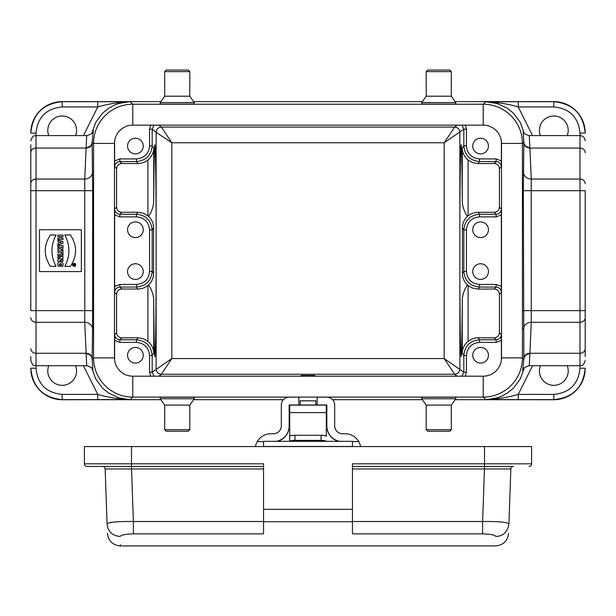 <?xml version="1.0" encoding="UTF-8"?>
<svg xmlns="http://www.w3.org/2000/svg" width="616" height="616" viewBox="0 0 616 616"><rect width="100%" height="100%" fill="white"/><g stroke="black" fill="none" stroke-linecap="round" stroke-linejoin="round"><path stroke-width="0.92" d="M585.2 356.572L585.2 310.626L585.2 356.572M462.4 273.396C462.485 277.993 464.164 281.866 467.436 285.008C463.902 290.182 462.185 295.68 462.27 301.509C462.008 336.706 461.63 355.062 461.122 356.572C460.491 353.376 460.067 327.358 459.867 278.524L459.867 222.807C460.067 173.966 460.491 147.948 461.122 144.752C461.63 146.261 462.008 164.618 462.27 199.823C462.185 205.652 463.902 211.149 467.436 216.316C464.164 219.465 462.485 223.339 462.4 227.928L462.4 273.396L463.825 271.371C464.757 280.896 469.985 286.124 479.517 287.056L478.078 289.096L494.163 289.02C497.351 289.32 499.099 291.052 499.422 294.225L501.355 292.284L501.355 209.04C501.039 212.212 499.299 213.952 496.126 214.268L494.163 212.304L476.538 212.297L471.34 213.714L467.436 216.316M585.2 190.698L585.2 310.626L579.972 310.626L579.972 190.698L585.2 190.698M156.133 222.807L156.133 278.524C155.933 327.358 155.509 353.376 154.878 356.572C154.37 355.062 153.992 336.706 153.731 301.509C153.808 295.657 152.083 290.159 148.564 285.008C151.836 281.866 153.515 277.993 153.6 273.396L153.6 227.928C153.515 223.339 151.836 219.465 148.564 216.316C152.083 211.165 153.808 205.667 153.731 199.823C153.992 164.618 154.37 146.261 154.878 144.752C155.509 147.948 155.933 173.966 156.133 222.807L156.133 132.309L171.826 142.766L444.175 142.766L463.825 129.152L463.825 145.846C464.78 155.355 470.008 160.584 479.517 161.531L478.078 163.571L494.163 163.494L496.126 161.531L479.517 161.531L479.517 158.92L496.126 158.92L496.126 161.531C499.299 161.846 501.039 163.594 501.355 166.759L501.401 142.204A18.311 18.303 -29.3 0 0 501.37 141.126M92.146 358.635A6.014 5.367 -179.2 0 0 86.132 353.276L84.731 322.291A7.846 6.999 -179.2 0 1 92.577 329.283L92.138 359.236A6.014 5.39 0.8 0 0 86.124 353.838L86.132 353.276L36.028 353.276L36.028 365.727C34.481 364.726 33.287 367.644 30.8 360.499L30.8 356.572M30.8 144.752L30.8 190.698L30.8 144.752M137.922 289.096L136.483 287.056C146.015 286.124 151.243 280.896 152.175 271.371L152.175 229.96C151.243 220.428 146.015 215.2 136.483 214.268L137.922 212.235L121.837 212.304C118.649 212.004 116.901 210.272 116.578 207.099L114.645 209.04L114.645 292.284C114.961 289.12 116.701 287.372 119.874 287.056L121.837 289.02L139.462 289.027L143.951 287.926L148.564 285.008M148.564 216.316L143.951 213.405L137.922 212.235M153.731 199.823L153.731 148.056C153.769 152.514 151.836 156.51 147.917 160.044L144.66 162.093L140.232 163.409L137.922 163.571L136.483 161.531C146.015 160.607 151.243 155.371 152.175 145.846L152.175 129.152L154.046 125.14M478.078 212.235L479.517 214.268C469.985 215.2 464.757 220.428 463.825 229.96L463.825 271.371L466.443 271.371C467.221 279.31 471.571 283.668 479.517 284.446L496.126 284.446L496.126 287.056L479.517 287.056L479.517 284.446M467.436 285.008L472.048 287.926L478.078 289.096M462.27 301.509L462.27 353.268C462.231 348.818 464.164 344.821 468.083 341.279L472.048 338.923L475.768 337.915L478.078 337.753L479.517 339.793C469.985 340.725 464.757 345.953 463.825 355.478L463.825 372.172L461.954 376.184M299.63 397.104L298.845 397.151M160.892 399.692L62.178 399.722A31.385 31.378 90 0 1 30.8 368.345L30.8 368.237C32.663 387.302 43.12 397.767 62.178 399.622L130.23 399.538L132.786 397.104A39.224 39.224 0 0 1 93.563 357.881L93.563 357.881A39.232 39.224 136.5 0 0 103.719 384.222M512.281 384.222A39.232 39.224 43.5 0 0 522.437 357.881L522.437 357.881A39.224 39.224 0 0 1 483.213 397.104L485.77 399.538L487.256 399.53C498.652 398.868 508.978 397.158 518.241 394.394L518.241 399.622L553.822 399.622C572.88 397.767 583.337 387.302 585.2 368.237L585.2 368.345A31.385 31.378 90 0 1 553.822 399.722L455.108 399.692M422.407 399.692L332.617 399.692M283.383 399.692L193.593 399.692M524.255 367.937L520.32 378.894L513.513 388.041L507.392 393.039L501.208 396.373L497.058 397.882L487.056 399.545A5.228 2.757 -89.8 0 0 487.256 399.53M317.155 397.151L316.37 397.104M360.56 446.569A15.693 15.693 -0 0 0 358.72 441.595L352.46 441.595L358.72 441.595A15.693 15.693 -0 0 0 345.137 433.749L342.519 433.749A7.846 7.846 180 0 1 334.673 425.91L334.673 404.989A7.846 7.846 -0 0 0 326.827 397.143L317.155 397.143L317.155 404.989L326.827 404.989L326.827 425.91A15.693 15.693 -0 0 0 339.685 441.341M317.155 404.997L298.845 404.997L298.845 397.143L289.173 397.143A7.846 7.846 -0 0 0 281.327 404.989L281.327 425.91A7.846 7.846 180 0 1 273.481 433.749L270.863 433.749A15.693 15.693 -0 0 0 257.28 441.595L263.54 441.595L257.28 441.595A15.693 15.693 -0 0 0 255.44 446.569M184.962 397.251L169.531 397.251M455.108 101.632L553.822 101.601A31.385 31.378 -90 0 1 585.2 132.979L585.2 133.087C583.337 114.022 572.88 103.557 553.822 101.702L518.241 101.702L518.241 106.938C509.008 104.173 498.675 102.464 487.256 101.802L485.77 101.786L483.213 104.219A39.224 39.224 0 0 1 522.437 143.443A39.232 39.224 -43.5 0 0 512.281 117.102M103.719 117.102A39.232 39.224 -136.5 0 0 93.563 143.443A39.224 39.224 0 0 1 132.786 104.219L130.23 101.786L128.744 101.802C117.348 102.456 107.022 104.166 97.759 106.93L97.759 101.702L62.178 101.702C43.12 103.565 32.663 114.022 30.8 133.087L30.8 132.979A31.385 31.378 -90 0 1 62.178 101.601L160.892 101.632M193.593 101.632L422.407 101.632M91.746 133.387L95.68 122.43L102.487 113.282L108.609 108.285L114.792 104.951L118.942 103.45L128.944 101.786A5.228 2.757 90.2 0 0 128.744 101.802M518.241 101.702L485.77 101.786L497.058 103.45L507.392 108.285L513.513 113.282L520.32 122.43L524.255 133.418M169.531 104.073L184.962 104.073M431.038 104.073L446.469 104.073M30.8 317.625A5.228 4.666 180 0 0 36.028 322.291L84.731 322.291L84.808 310.626L30.8 310.626L30.8 190.698L36.028 190.698L36.028 353.276A5.228 4.666 180 0 1 30.8 348.61M540.417 365.727A14.384 14.384 0 0 0 551.158 385.092A14.384 14.384 0 0 0 567.221 365.727M567.221 135.597A14.384 14.384 0 0 0 551.158 116.231A14.384 14.384 0 0 0 540.417 135.597M501.355 209.04L499.422 207.099L499.422 168.699C499.099 165.527 497.351 163.794 494.163 163.494M478.078 163.571L472.772 162.67L468.083 160.044C464.171 156.51 462.231 152.522 462.27 148.056L462.27 199.823M499.422 207.099C499.099 210.272 497.351 212.004 494.163 212.304M114.63 141.126A18.311 18.303 -150.7 0 0 114.599 142.204L114.645 166.759C114.961 163.594 116.701 161.846 119.874 161.531L121.837 163.494L137.922 163.571M501.37 360.206A18.311 18.303 29.3 0 0 501.401 359.128L501.355 334.565C501.039 337.737 499.299 339.478 496.126 339.793L494.163 337.83L478.078 337.753M154.046 376.184L152.175 372.172L152.175 355.478C151.22 345.969 145.992 340.74 136.483 339.793L137.922 337.753L121.837 337.83L119.874 339.793C116.701 339.478 114.961 337.737 114.645 334.565L114.599 359.128A18.311 18.303 150.7 0 0 114.63 360.206M135.404 363.109A7.846 7.846 0 0 0 143.251 355.263A7.846 7.846 0 0 0 135.404 347.424A7.846 7.846 0 0 0 127.558 355.263A7.846 7.846 0 0 0 135.404 363.109M121.837 337.83C118.649 337.53 116.901 335.797 116.578 332.625L114.645 334.565M137.922 337.753L143.228 338.654L147.917 341.279C151.836 344.821 153.769 348.818 153.731 353.268L153.731 301.509M114.645 292.284L116.578 294.225C116.901 291.052 118.649 289.32 121.837 289.02M116.578 294.225L116.578 332.625M457.072 376.184L454.639 374.251C457.78 373.997 459.521 372.257 459.867 369.015L459.867 278.524M480.596 363.109A7.846 7.846 0 0 0 488.442 355.263A7.846 7.846 0 0 0 480.596 347.424A7.846 7.846 0 0 0 472.749 355.263A7.846 7.846 0 0 0 480.596 363.109M494.163 337.83C497.351 337.53 499.099 335.797 499.422 332.625L499.422 294.225M480.596 237.584A7.846 7.846 0 0 0 488.442 229.745A7.846 7.846 0 0 0 480.596 221.899A7.846 7.846 0 0 0 472.749 229.745A7.846 7.846 0 0 0 480.596 237.584M480.596 279.425A7.846 7.846 0 0 0 488.442 271.587A7.846 7.846 0 0 0 480.596 263.74A7.846 7.846 0 0 0 472.749 271.587A7.846 7.846 0 0 0 480.596 279.425M480.596 153.908A7.846 7.846 0 0 0 488.442 146.061A7.846 7.846 0 0 0 480.596 138.215A7.846 7.846 0 0 0 472.749 146.061A7.846 7.846 0 0 0 480.596 153.908M461.954 125.14L463.825 129.152L466.443 129.152L466.443 145.846L463.825 145.846L462.27 148.056M158.928 125.14L161.361 127.081L454.639 127.081L444.175 142.766L444.175 358.558L463.825 372.172L466.443 372.172L465.334 376.184M114.599 160.953L119.874 158.92L136.483 158.92C144.421 158.143 148.779 153.784 149.557 145.846L149.557 129.152L152.175 129.152L156.133 132.309C156.479 129.067 158.22 127.327 161.361 127.081L171.826 142.766L171.826 358.558L152.175 372.172L149.557 372.172L149.557 355.478C148.779 347.54 144.421 343.181 136.483 342.404L119.874 342.404L114.599 340.371M156.133 278.524L156.133 369.015C156.379 372.156 158.127 373.904 161.361 374.251L454.639 374.251L444.175 358.558L171.826 358.558L161.361 374.251L158.928 376.184M135.404 153.908A7.846 7.846 0 0 0 143.251 146.061A7.846 7.846 0 0 0 135.404 138.215A7.846 7.846 0 0 0 127.558 146.061A7.846 7.846 0 0 0 135.404 153.908M114.645 166.759L116.578 168.699L116.578 207.099M116.578 168.699C116.901 165.527 118.649 163.794 121.837 163.494M135.404 279.425A7.846 7.846 0 0 0 143.251 271.587A7.846 7.846 0 0 0 135.404 263.74A7.846 7.846 0 0 0 127.558 271.587A7.846 7.846 0 0 0 135.404 279.425M135.404 237.584A7.846 7.846 0 0 0 143.251 229.745A7.846 7.846 0 0 0 135.404 221.899A7.846 7.846 0 0 0 127.558 229.745A7.846 7.846 0 0 0 135.404 237.584M75.583 135.597A14.384 14.384 0 0 0 59.521 116.231A14.384 14.384 0 0 0 48.779 135.597M73.435 264.965L73.943 264.788L73.435 264.303L74.836 264.303L74.79 265.234L73.435 265.45L73.435 264.965M74.136 265.835A0.986 0.986 0 0 0 74.99 264.356A0.986 0.986 0 0 0 73.281 264.356A0.986 0.986 0 0 0 74.136 265.835M74.136 266.374A1.525 1.525 0 0 1 72.811 264.087A1.525 1.525 0 0 1 75.452 264.087A1.525 1.525 0 0 1 74.136 266.374M62.162 262.385A3.604 3.604 0 0 1 62.878 266.166L61.577 266.166C61.538 263.063 60.707 262.608 59.09 264.803L60.653 264.803L60.653 266.22L58.112 266.22A3.942 3.942 0 0 1 58.312 262.531A2.834 2.834 0 0 1 62.162 262.385M62.994 261.115L57.85 261.115L57.85 259.313L60.761 257.942L57.85 257.981L57.85 256.618L62.994 256.618L62.994 258.435L60.129 259.806L62.994 259.744L62.994 261.115M57.85 254.131L62.994 254.131L62.994 255.548L57.85 255.548L57.85 254.131M61.769 253.422L61.769 252.306L57.85 252.306L57.85 250.889L61.769 250.889L61.769 249.78L62.994 249.78L62.994 253.422L61.769 253.422M61.862 247.239L60.73 247.209A0.57 0.57 0 0 0 61.277 247.863A0.57 0.57 0 0 0 61.862 247.239M57.85 249.719L57.85 247.994L59.721 247.039L57.85 246.977L57.85 245.553L62.994 245.553L63.032 247.316A2.803 2.803 0 0 1 62.755 248.672A1.571 1.571 0 0 1 60.014 248.433L57.85 249.719M59.798 241.988L61.377 242.427L59.798 242.889L59.798 241.988M57.85 243.505L58.689 243.243L58.689 241.657L57.85 241.395L57.85 239.994L62.994 241.672L62.994 243.289L57.85 245.053L57.85 243.505M59.875 238.069L59.875 236.529L57.85 236.529L57.85 235.112L62.994 235.112L62.994 236.529L61.115 236.529L61.115 238.069L62.994 238.069L62.994 239.485L57.85 239.485L57.85 238.069L59.875 238.069M50.412 266.351C43.551 255.886 43.551 245.422 50.412 234.973L56.056 234.973C50.574 245.43 50.574 255.886 56.048 266.351L50.412 266.351M64.788 266.351C70.263 255.894 70.263 245.438 64.788 234.973L70.424 234.973C77.293 245.438 77.293 255.902 70.424 266.351L64.788 266.351M39.501 271.587L39.501 229.745L81.343 229.745L81.343 271.587L39.501 271.587M48.779 365.727A14.384 14.384 0 0 0 59.521 385.092A14.384 14.384 0 0 0 75.583 365.727M30.8 368.237L36.028 368.237L36.028 365.727L86.702 365.727L86.124 353.838M114.484 357.881L114.484 143.443A18.303 18.303 0 0 1 132.786 125.14L483.213 125.14A18.303 18.303 0 0 1 501.516 143.443L501.516 357.881A18.303 18.303 0 0 1 483.213 376.184L132.786 376.184A18.303 18.303 0 0 1 114.484 357.881L93.563 357.881L92.138 359.236L92.87 369.577M92.87 131.747L93.37 130.7L92.138 142.088L92.654 190.698L92.577 329.283M92.654 310.626L84.808 310.626L84.731 179.04L86.702 135.597C95.118 133.071 91.661 131.909 92.954 131.562M86.124 147.486A6.014 5.39 179.2 0 0 92.138 142.088L93.563 143.443L93.563 357.881M91.746 367.937L95.68 378.894L102.487 388.041L108.609 393.039L118.942 397.882L128.744 399.53C117.325 398.86 106.991 397.151 97.759 394.394L83.468 365.727M97.759 399.622L97.759 394.394L62.178 394.394L62.178 399.722M501.516 143.443L522.437 143.443L523.862 142.088A6.014 5.39 -179.2 0 0 529.875 147.486L531.269 179.04L531.192 190.698L523.346 190.698L523.862 142.088L523.138 131.786M523.423 172.041A7.846 6.999 0.8 0 0 531.269 179.04L579.972 179.04L579.972 135.597L529.252 135.597L529.875 147.486M585.2 183.699A5.228 4.666 -0 0 0 579.972 179.04L579.972 190.698L531.192 190.698L531.269 322.291L529.875 353.838A6.014 5.39 -0.8 0 0 523.862 359.236L523.346 190.698M529.875 353.838L529.298 365.727C520.882 368.252 524.339 369.423 523.046 369.762M523.13 369.577L522.63 370.624L523.862 359.236L522.437 357.881L522.437 143.443M289.173 405.436L289.697 405.436M289.697 438.8L289.697 405.128L326.303 405.128L326.303 436.398A5.228 1.124 0 0 0 321.075 435.273L294.925 435.273L294.925 440.378A5.228 1.124 180 0 0 289.751 441.341M326.303 405.436L326.827 405.436M298.845 404.989L289.173 404.989L289.173 426.149A15.693 15.693 180 0 1 277.408 441.341M338.592 441.341A15.693 15.693 180 0 1 326.827 426.149L326.827 425.91M300.154 404.997L300.154 400.816L315.846 400.816L315.846 404.997M316.37 397.151L315.846 397.104M300.154 397.104L299.63 397.151M276.315 441.341A15.693 15.693 -0 0 0 289.173 425.91M289.697 441.341L289.697 436.398A5.228 1.124 0 0 1 294.925 435.273M326.249 441.341A5.228 1.124 180 0 0 321.075 440.378L321.075 435.273M294.925 440.378L321.075 440.378M300.724 376.184L301.201 375.506L308 375.46L314.799 375.506L315.276 376.184M421.76 102.556L455.755 102.556L451.305 96.204L426.203 96.204L421.76 102.556L421.76 104.073L455.755 104.073L455.755 102.556M426.203 71.625L427.773 70.055L449.742 70.055L451.305 71.625L426.203 71.625L426.203 96.204M448.402 125.14L429.106 125.14M186.894 125.14L167.598 125.14M160.245 104.073L194.24 104.073L194.24 102.556L160.245 102.556L160.245 104.073M164.695 71.625L166.258 70.055L188.226 70.055L189.797 71.625L164.695 71.625L164.695 96.204L189.797 96.204L194.24 102.556M164.695 96.204L160.245 102.556M132.786 125.14L132.786 104.219L483.213 104.219L483.213 125.14M483.213 376.184L483.213 397.104L132.786 397.104L132.786 376.184M167.598 376.184L186.894 376.184M194.24 397.251L160.245 397.251L160.245 398.768L194.24 398.768L194.24 397.251M189.797 429.698L188.226 431.269L166.258 431.269L164.695 429.698L189.797 429.698L189.797 405.12L164.695 405.12L160.245 398.768M164.695 429.698L164.695 405.12M429.106 376.184L448.402 376.184M455.755 397.251L421.76 397.251L421.76 398.768L455.755 398.768L455.755 397.251M451.305 429.698L449.742 431.269L427.773 431.269L426.203 429.698L451.305 429.698L451.305 405.12L426.203 405.12L421.76 398.768M426.203 429.698L426.203 405.12M352.46 521.506L482.613 521.506L484.445 468.968L510.841 468.968L508.924 524.024C507.853 522.191 499.083 521.352 482.613 521.506L482.613 533.872L352.46 533.872L352.46 509.332L263.54 509.332L263.54 533.872L133.387 533.872C125.525 534.141 121.113 534.996 120.143 536.444C112.405 535.851 108.054 531.708 107.076 524.016C107.993 522.214 116.763 521.375 133.387 521.506L133.387 533.872M114.815 466.443L87.025 466.443A2.618 2.618 45.1 0 1 84.407 463.825A2.618 2.618 -134.9 0 0 87.025 466.443L263.54 466.443M263.54 509.332L263.54 463.825L84.407 463.825L84.407 446.569L131.477 446.569L131.477 466.443M352.46 509.332L352.46 463.825L531.593 463.825A2.618 2.618 -45.1 0 1 528.975 466.443A2.618 2.618 134.9 0 0 531.593 463.825L531.593 446.569L131.477 446.569M501.185 466.443L352.46 466.443M352.46 446.569L352.46 441.341L263.54 441.341L263.54 446.569M352.46 468.968L484.445 468.968L484.445 466.443L513.459 466.443A2.618 2.618 0 0 0 510.841 468.968L503.334 468.93M508.924 524.016C508.485 536.42 508.485 536.42 508.924 524.016C507.561 532.047 503.203 536.19 495.857 536.444C495.418 549.11 495.418 549.11 495.857 536.444C495.418 549.11 495.418 549.11 495.857 536.444C494.887 534.996 490.475 534.141 482.613 533.872M352.46 521.744L263.54 521.744M263.54 521.506L133.387 521.506L131.554 468.968L105.159 468.968L107.076 524.016C107.515 536.42 107.515 536.42 107.076 524.016L105.159 468.968L112.882 468.93M110.672 532.601L112.181 533.941M120.143 536.444C120.582 549.11 120.582 549.11 120.143 536.444M508.593 533.325C507.615 541.025 503.257 545.229 495.526 545.945L120.474 545.945L120.428 544.713M111.265 522.322L110.287 522.46M102.541 466.443A2.618 2.618 0 0 1 105.159 468.968M153.6 273.396L152.175 271.371L149.557 271.371L149.557 229.96L152.175 229.96L153.6 227.928M147.917 215.754L147.917 160.044M153.731 148.056L152.175 145.846L149.557 145.846M149.557 355.478L152.175 355.478L153.731 353.268M462.4 227.928L463.825 229.96L466.443 229.96L466.443 271.371M468.083 341.279L468.083 285.57M462.27 353.268L463.825 355.478L466.443 355.478L466.443 372.172M459.867 222.807L459.867 132.309C459.621 129.167 457.873 127.42 454.639 127.081L457.072 125.14M532.532 365.727L518.241 394.394L553.822 394.394L553.822 399.722M487.056 399.545L518.241 399.622M553.822 101.601L553.822 106.93L518.241 106.93M83.468 135.597L97.759 106.93L62.178 106.93L62.178 101.601M128.944 101.786L97.759 101.702M499.422 168.699L501.355 166.759M468.083 215.754L468.083 160.044M479.517 216.886L479.517 214.268L496.126 214.268L496.126 216.886L479.517 216.886C471.579 217.656 467.221 222.014 466.443 229.96M466.443 145.846C467.221 153.784 471.579 158.143 479.517 158.92M496.126 158.92L501.401 160.953M150.666 376.184L149.557 372.172M119.874 342.404L119.874 339.793L136.483 339.793L136.483 342.404M147.917 341.279L147.917 285.57M136.483 284.446L136.483 287.056L119.874 287.056L119.874 284.446L136.483 284.446C144.421 283.668 148.779 279.31 149.557 271.371M501.401 340.371L496.126 342.404L479.517 342.404C471.579 343.181 467.221 347.54 466.443 355.478M479.517 342.404L479.517 339.793L496.126 339.793L496.126 342.404M494.163 289.02L496.126 287.056C499.299 287.372 501.039 289.12 501.355 292.284M496.126 284.446L501.401 286.478M501.355 334.565L499.422 332.625M501.401 214.845L496.126 216.886M465.334 125.14L466.443 129.152M149.557 129.152L150.666 125.14M136.483 158.92L136.483 161.531L119.874 161.531L119.874 158.92M121.837 212.304L119.874 214.268L136.483 214.268L136.483 216.886L119.874 216.886L119.874 214.268C116.701 213.952 114.961 212.212 114.645 209.04M119.874 216.886L114.599 214.845M149.557 229.96C148.779 222.014 144.421 217.656 136.483 216.886M114.599 286.478L119.874 284.446M92.146 142.689A6.014 5.367 -0.8 0 1 86.132 148.048L36.028 148.048L36.028 190.698L92.654 190.698M30.8 183.699A5.228 4.666 180 0 1 36.028 179.04L84.731 179.04A7.846 6.999 179.2 0 0 92.577 172.041M36.028 368.237C37.584 384.13 46.3 392.846 62.178 394.394M62.178 106.93C46.3 108.485 37.584 117.202 36.028 133.087L36.028 148.048A5.228 4.666 180 0 0 30.8 152.714M36.028 133.087L30.8 133.087M518.241 106.938L532.532 135.597M585.2 133.087L579.972 133.087C578.416 117.202 569.7 108.485 553.822 106.93M585.2 140.825C584.892 137.653 583.144 135.905 579.972 135.597L579.972 133.087M585.2 152.714A5.228 4.666 -0 0 0 579.972 148.048L529.868 148.048A6.014 5.367 0.8 0 1 523.854 142.689M553.822 394.394C569.7 392.846 578.416 384.122 579.972 368.237L579.972 310.626L523.346 310.626M523.854 358.635A6.014 5.367 179.2 0 1 529.868 353.276L579.972 353.276A5.228 4.666 0 0 0 585.2 348.61M585.2 317.625A5.228 4.666 0 0 1 579.972 322.291L531.269 322.291A7.846 6.999 -0.8 0 0 523.423 329.283M579.972 368.237L585.2 368.237M315.846 400.862L300.154 400.862M289.697 412.597L326.303 412.597M501.516 357.881L522.437 357.881M114.484 143.443L93.563 143.443M484.523 446.569L484.523 466.443M352.46 446.477L263.54 446.477M131.554 466.443L131.554 468.968L263.54 468.968M86.702 365.727C95.033 368.129 91.823 369.692 92.954 369.762L92.954 369.754M30.8 140.825C33.287 133.68 34.481 136.606 36.028 135.597L86.702 135.597M529.252 135.597C520.967 133.164 524.239 131.778 523.053 131.593M585.2 360.499C582.713 367.644 581.519 364.726 579.972 365.727L529.298 365.727M289.697 405.128L326.303 405.128M451.305 71.625L451.305 96.204M189.797 71.625L189.797 96.204M189.797 405.12L194.24 398.768M451.305 405.12L455.755 398.768M120.474 545.945C112.743 545.229 108.385 541.025 107.407 533.325"/></g></svg>
